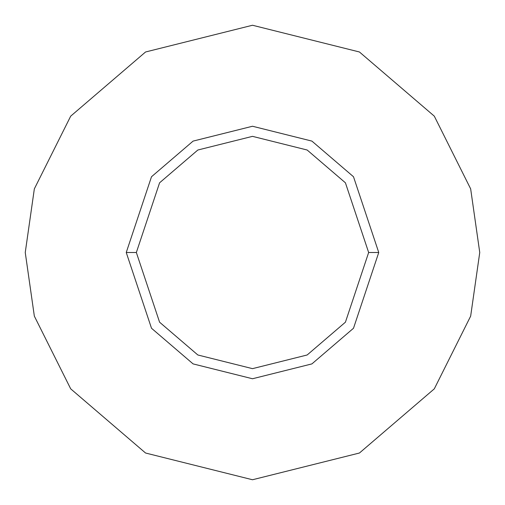 <?xml version="1.0" encoding="UTF-8"?>
<svg xmlns="http://www.w3.org/2000/svg" width="505" height="505" viewBox="0 0 505 505"><rect width="100%" height="100%" fill="white"/><g stroke="black" fill="none" stroke-linecap="round" stroke-linejoin="round"><path stroke-width="0.76" d="M368.65 252.5L345.42 322.19L307.16 354.983L252.5 368.65L197.84 354.983L159.58 322.19L136.35 252.5L126.25 252.5L151.5 328.25L193.087 363.897L252.5 378.75L311.913 363.897L353.5 328.25L378.75 252.5L368.65 252.5L345.42 182.81L307.16 150.017L252.5 136.35L197.84 150.017L159.58 182.81L136.35 252.5L159.58 322.19L197.84 354.983L252.5 368.65L307.16 354.983L345.42 322.19L368.65 252.5L378.75 252.5L353.5 328.25L311.913 363.897L252.5 378.75L193.087 363.897L151.5 328.25L126.25 252.5L151.5 176.75L193.087 141.103L252.5 126.25L311.913 141.103L353.5 176.75L378.75 252.5L353.5 176.75L311.913 141.103L252.5 126.25L193.087 141.103L151.5 176.75L126.25 252.5L136.35 252.5L159.58 182.81L197.84 150.017L252.5 136.35L307.16 150.017L345.42 182.81L368.65 252.5M479.75 252.5L470.66 316.13L434.3 388.85L359.44 453.017L252.5 479.75L145.56 453.017L70.7 388.85L34.34 316.13L25.25 252.5L34.34 188.87L70.7 116.15L145.56 51.983L252.5 25.25L359.44 51.983L434.3 116.15L470.66 188.87L479.75 252.5L470.66 188.87L434.3 116.15L359.44 51.983L252.5 25.25L145.56 51.983L70.7 116.15L34.34 188.87L25.25 252.5L34.34 316.13L70.7 388.85L145.56 453.017L252.5 479.75L359.44 453.017L434.3 388.85L470.66 316.13L479.75 252.5"/></g></svg>
